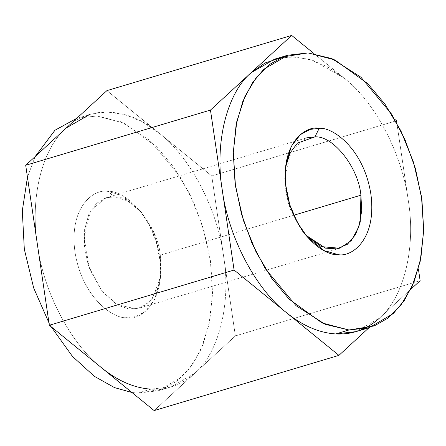 <?xml version="1.0" encoding="UTF-8"?>
<svg xmlns="http://www.w3.org/2000/svg" width="446" height="446" viewBox="0 0 446 446"><rect width="100%" height="100%" fill="white"/><g stroke="black" fill="none" stroke-linecap="round" stroke-linejoin="round"><path stroke-width="0.33" stroke-dasharray="2.23 1.67" d="M76.879 118.235L96.882 116.005L76.628 118.307L89.824 114.366L106.778 111.957L124.646 114.533L142.464 121.875L159.328 133.287C190.174 157.003 217.587 209.358 223.558 255.937C231.363 302.628 219.07 352.702 194.763 373.252L154.16 410.582L194.763 373.252L171.247 386.844L150.993 389.146L137.797 393.093L131.927 392.486L137.797 393.093L158.046 390.785L182.102 376.697L193.408 363.211L202.991 344.674L209.72 321.109L212.547 293.306L210.78 262.856L204.346 231.92L193.854 202.746L180.407 177.168L149.767 140.306L120.693 121.697L96.882 116.005L123.743 123.04L156.786 146.912L173.973 167.467L189.79 194.06L202.462 225.615L210.361 259.884L212.536 293.819L209.046 324.454L200.878 349.664L189.517 368.586L176.493 381.419L163.024 389.046L137.797 393.093L150.993 389.146C167.573 389.977 182.163 384.681 194.763 373.252L235.371 335.927L211.744 175.953L396.505 120.743L211.744 175.953L106.912 90.627L211.744 175.953L235.371 335.927L420.132 280.718L235.371 335.927L194.763 373.252C219.07 352.702 231.363 302.628 223.558 255.937C217.587 209.358 190.174 157.003 159.328 133.287C129.056 107.257 89.351 104.983 66.309 127.952C42.002 148.507 29.709 198.582 37.514 245.267C43.485 291.851 70.897 344.2 101.744 367.917C70.897 344.2 43.485 291.851 37.514 245.267C29.709 198.582 42.002 148.507 66.309 127.952M51.173 326.762L48.971 322.859L51.173 326.762M27.457 177.162L35.128 156.613L27.457 177.162M108.027 191.473C95.266 188.229 68.673 205.467 74.989 252.118C82.46 298.837 114.639 319.442 126.653 317.619C139.414 320.864 166.001 303.626 159.685 256.974C152.214 210.261 120.041 189.65 108.027 191.473L121.713 195.387L138.583 209.107L148.34 223.229L156.106 241.414L160.259 261.618L160.036 280.885L154.472 299.718L145.524 311.314L135.74 316.61L126.653 317.619C114.639 319.442 82.46 298.837 74.989 252.118C68.673 205.467 95.266 188.229 108.027 191.473L114.327 196.825C132.607 195.387 157.901 227.449 160.315 255.134L161.129 270.716L158.269 286.895L150.748 300.526L139.113 308.18L128.654 308.888L118.374 305.449L101.822 291.143L89.44 268.564L84.032 237.473L90.967 210.228L106.12 197.762L114.327 196.825L105.295 198.024L96.314 203.521L88.882 214.169L84.617 229.489L84.484 247.352L88.18 264.885L101.822 291.143L116.947 304.668L136.108 308.866L145.245 305.326L152.738 298.034L160.621 276.414L160.315 255.134L293.758 215.256L160.315 255.134L154.015 232.873L141.533 212.519L127.746 200.968L114.327 196.825L108.027 191.473M396.862 123.141L408.319 200.733C416.124 247.418 403.831 297.493 379.524 318.048L410.705 289.387L379.524 318.048C403.831 297.493 416.124 247.418 408.319 200.733L396.862 123.141M313.906 53.514L344.089 78.083C374.935 101.799 402.348 154.149 408.319 200.733C402.348 154.149 374.935 101.799 344.089 78.083L313.906 53.514M106.12 197.762L306.72 137.82L291.567 150.291L284.626 177.53L290.034 208.628L302.421 231.201L305.75 235.103L302.421 231.201L288.785 204.965L285.083 187.443L285.529 167.44M281.303 57.584L296.93 57.004L313.059 60.45L344.089 78.083L327.225 66.666L309.407 59.324L291.539 56.748L274.585 59.156M356.003 331.634L379.524 318.048M339.713 248.238L139.113 308.18M304.3 233.481L307.244 236.893M285.211 169.586L285.797 165.115M160.621 276.414L160.036 280.885M141.533 212.519L138.583 209.107M171.247 386.844L158.046 390.785"/><path stroke-width="0.67" d="M131.927 392.486L114.516 387.613L94.368 376.318L72.508 356.46L51.173 326.762L72.508 356.46L94.368 376.318L114.516 387.613L131.927 392.486M48.971 322.859L33.695 288.01L24.318 249.214L22.3 210.835L27.457 177.162L22.3 210.835L24.318 249.214L33.695 288.01L48.971 322.859M35.128 156.613L55.003 130.221L76.879 118.235L54.88 130.327L35.128 156.613M396.505 120.743L396.862 123.141L396.505 120.743L394.66 119.238L396.505 120.743M418.376 268.838L420.132 280.718L410.705 289.387L420.132 280.718L418.376 268.838M379.524 318.048C366.919 329.471 352.329 334.768 335.754 333.942C319.141 332.867 302.723 325.792 286.505 312.713C255.658 288.997 228.246 236.642 222.275 190.063C214.47 143.372 226.763 93.298 251.07 72.748L210.462 110.073L234.089 270.047L338.921 355.373L368.953 327.765L338.921 355.373L154.16 410.582L49.328 325.257L154.16 410.582L338.921 355.373L234.089 270.047L49.328 325.257L25.701 165.282L49.328 325.257L234.089 270.047L210.462 110.073L25.701 165.282L106.912 90.627L291.673 35.418L313.906 53.514L291.673 35.418L106.912 90.627L25.701 165.282L210.462 110.073L291.673 35.418L251.07 72.748L265.069 62.964L281.303 57.584M287.782 55.215L274.585 59.156L251.07 72.748C226.763 93.298 214.47 143.372 222.275 190.063C228.246 236.642 255.658 288.997 286.505 312.713C302.723 325.792 319.141 332.867 335.754 333.942L348.95 329.995L374.177 325.948L387.646 318.327L400.675 305.488L412.032 286.572L420.199 261.356L423.689 230.727L421.515 196.786L413.615 162.522L400.943 130.962L385.127 104.375L367.939 83.82L334.901 59.942L308.035 52.907L282.809 56.954L269.339 64.581L256.316 77.414L244.954 96.336L236.787 121.546L233.297 152.181L235.471 186.116L243.371 220.385L256.043 251.94L271.859 278.533L289.047 299.088L322.09 322.96L348.95 329.995L325.14 324.303L296.066 305.694L265.426 268.832L251.979 243.254L241.487 214.08L235.053 183.144L233.286 152.694L236.112 124.891L242.841 101.326L252.425 82.789L263.725 69.303L287.782 55.215L308.035 52.907L331.846 58.604L360.92 77.208L391.56 114.076L405.007 139.654L415.505 168.822L421.933 199.763L423.7 230.214L420.873 258.017L414.144 281.577L404.561 300.119L393.26 313.605L369.204 327.693L348.95 329.995L335.754 333.942L356.003 331.634L369.204 327.693M285.529 167.44L290.062 153.017L297.443 143.088L314.926 136.883C333.207 135.445 358.495 167.512 360.914 195.192L293.758 215.256L360.914 195.192L360.251 221.946L355.501 234.68L347.445 244.246L336.931 248.885L325.513 248.149L305.75 235.103L321.337 246.649L339.713 248.238L351.342 240.589L358.868 226.953L361.728 210.774L360.914 195.192C358.495 167.512 333.207 135.445 314.926 136.883L319.18 128.381C331.194 126.558 363.373 147.163 370.843 193.882C377.16 240.533 350.567 257.771 337.806 254.527C325.792 256.35 293.619 235.739 286.148 189.026C279.832 142.374 306.419 125.136 319.18 128.381L310.093 129.39L300.309 134.686L291.361 146.282L285.797 165.115L285.574 184.382L289.727 204.586L297.493 222.771L307.244 236.893L324.119 250.613L337.806 254.527C350.567 257.771 377.16 240.533 370.843 193.882C363.373 147.163 331.194 126.558 319.18 128.381L314.926 136.883L306.72 137.82M101.744 367.917C117.967 380.995 134.38 388.076 150.993 389.146C134.38 388.076 117.967 380.995 101.744 367.917M66.309 127.952L89.824 114.366"/></g></svg>
